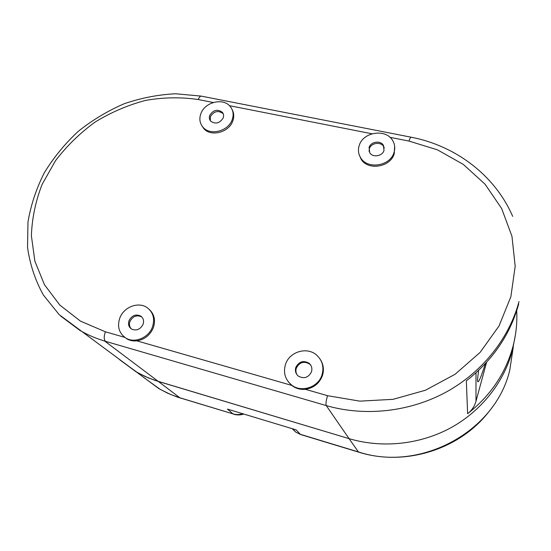<?xml version="1.0" encoding="UTF-8"?>
<svg xmlns="http://www.w3.org/2000/svg" width="551" height="551" viewBox="0 0 551 551"><rect width="100%" height="100%" fill="white"/><g stroke="black" fill="none" stroke-linecap="round" stroke-linejoin="round"><path stroke-width="0.83" d="M358.549 452.116L349.065 438.644C381.747 448.376 419.228 444.705 450.146 428.148C480.975 411.439 503.889 382.546 512.409 350.553L515.454 334.629L512.409 350.553C503.889 382.546 480.975 411.439 450.146 428.148C419.228 444.705 381.747 448.376 349.065 438.644L154.955 380.376L145.12 376.491L135.856 371.67L119.581 359.672L137.357 372.538L148.336 377.89L158.344 381.457L179.819 397.753L233.004 413.884L227.446 409.111L296.218 429.897L300.329 434.305L358.487 451.944C420.172 472.421 495.514 431.743 509.771 370.114L513.277 347.061M210.317 120.71L210.434 116.557C213.988 111.171 218.162 110.159 222.962 113.534L223.307 113.995M209.773 115.297C208.974 117.515 209.27 119.457 210.654 121.137C215.482 124.43 219.649 123.383 223.155 117.997C223.926 115.827 223.651 113.919 222.328 112.266C217.521 108.884 213.333 109.897 209.773 115.297M200.922 113.513C204.979 101.928 223.437 97.534 230.304 106.598C233.293 110.42 233.906 114.822 232.143 119.815C228.272 131.283 210.124 135.904 203.057 127.288C199.731 123.341 199.014 118.747 200.922 113.513M201.756 125.573L203.739 128.521C210.785 137.123 228.892 132.522 232.756 121.075C234.23 117.039 234.051 113.286 232.233 109.821M288.517 382.07L291.727 385.128C285.198 379.694 283.104 372.82 285.459 364.487C289.289 351.703 307.072 346.345 316.687 355.147C322.376 360.464 324.16 367 322.032 374.776C318.471 387.188 301.542 392.946 291.727 385.128M292.25 385.796C296.128 388.586 300.481 389.757 305.309 389.295C313.746 388.028 319.463 383.42 322.466 375.479C324.126 369.955 323.533 364.796 320.675 360.01M359.018 154.225L361.139 159.294C368.082 170.913 390.583 167.208 394.234 153.729L394.64 146.173M124.512 337.164L125.607 337.908C118.947 333.093 117.026 326.433 119.849 317.927C123.872 306.893 138.625 301.363 147.22 307.706C153.302 312.479 155.031 318.939 152.407 327.08C148.591 337.915 134.286 343.672 125.607 337.908M126.558 338.679C129.657 340.546 133.08 341.262 136.827 340.835C144.562 339.574 150.044 335.249 153.274 327.873C155.719 320.558 154.452 314.469 149.473 309.621M129.072 320.517C127.887 324.119 128.686 326.95 131.469 329.009C136.345 331.089 140.202 329.567 143.026 324.443C144.176 320.909 143.412 318.113 140.739 316.067C135.849 313.87 131.964 315.358 129.072 320.517M131.248 328.857C129.389 326.75 128.968 324.236 129.995 321.323C132.881 316.171 136.758 314.697 141.628 316.88L141.917 317.087M295.818 367.4C294.833 370.906 295.694 373.812 298.387 376.126C304.069 379.102 308.436 377.669 311.487 371.808C312.431 368.412 311.632 365.568 309.09 363.274C303.394 360.106 298.973 361.484 295.818 367.4M297.113 374.887C295.839 372.786 295.577 370.534 296.321 368.123C299.469 362.221 303.883 360.843 309.559 364.004L310.902 365.43M519.014 301.555C509.048 338.727 481.939 372.676 445.442 392.47C408.842 412.093 364.535 416.659 326.268 405.591L349.065 438.644L158.344 381.457L104.759 341.11C95.86 338.445 87.547 334.856 79.833 330.352L60.603 316.005M516.7 310.695C517.313 322.693 516.067 334.643 512.953 346.538C505.639 373.303 490.535 395.687 467.62 413.691C471.78 410.44 474.569 406.314 475.974 401.321L486.574 362.303M467.62 413.691L466.339 380.858C492.863 360.072 510.316 334.429 518.698 303.925M478.578 370.458L477.49 379.873L477.758 381.74C478.805 382.373 481.333 376.34 485.348 363.626M359.224 145.464C363.102 131.779 386.189 128.411 392.76 140.712C394.874 144.376 395.294 148.302 394.013 152.489C390.356 165.996 367.799 169.715 360.843 158.075C358.336 154.177 357.799 149.975 359.224 145.464M369.087 147.454L369.728 152.758C372.662 157.827 382.401 156.277 383.992 150.464L383.413 145.312C380.548 140.126 370.72 141.607 369.087 147.454M369.074 151.415L369.363 148.701C370.995 142.867 380.796 141.387 383.654 146.566L384.295 147.971M292.154 428.664L295.791 432.122L300.86 434.615M143.274 377.139L160.065 389.302L170.404 394.371L180.645 398.146M201.198 96.108L175.638 93.766C158.213 94.62 141.042 97.954 124.133 103.767C107.652 110.903 92.334 120.111 78.194 131.4C64.949 143.721 53.674 157.49 44.349 172.704C36.332 188.538 30.877 204.972 27.977 222.019L27.55 247.489C29.912 264.28 35.161 280.08 43.281 294.902L59.198 314.662L158.647 388.483L167.621 393.2L177.112 397.009L233.004 413.884C236.2 414.82 239.437 414.772 242.736 413.732M305.309 389.295L327.542 395.694L359.803 401.142L393.118 399.323L425.544 390.204L455.119 374.246L480.086 352.413L498.999 326.034L510.867 296.734L515.185 266.264L511.969 236.331L501.651 208.519L485.052 184.179L463.239 164.363L437.446 149.838L408.987 141.077L389.977 137.33M371.973 133.783L229.457 105.682M213.299 102.5L198.208 99.524C180.9 96.99 163.316 97.293 145.457 100.434C127.784 105.131 110.999 112.342 95.103 122.053C80.026 133.053 66.85 145.891 55.582 160.575L42.151 184.31C35.588 201.156 31.999 218.32 31.386 235.787L34.885 261.202L44.466 284.743L59.859 305.123L80.487 321.15L105.406 331.798L124.733 337.357M136.827 340.835L291.72 385.39M105.406 331.798C103.829 336.344 103.843 339.519 105.461 341.317L326.268 405.591C325.641 403.973 326.068 400.673 327.542 395.694M408.987 141.077C409.937 138.225 410.709 136.944 411.301 137.233C455.319 145.698 494.853 175.073 512.671 216.35M411.025 137.178L201.756 96.218C200.516 95.812 199.331 96.914 198.208 99.524M476.002 372.834L475.974 401.321M292.677 428.823L295.791 432.122L300.688 434.56L358.425 452.075C404.999 466.917 460.87 449.327 489.908 410.295M233.479 414.173C236.93 415.22 240.367 415.178 243.804 414.049M222.962 113.534L222.328 112.266M141.628 316.88L140.739 316.067M309.559 364.004L309.09 363.274M361.139 159.294L360.843 158.075M383.654 146.566L383.413 145.312M203.739 128.521L203.057 127.288"/></g></svg>

